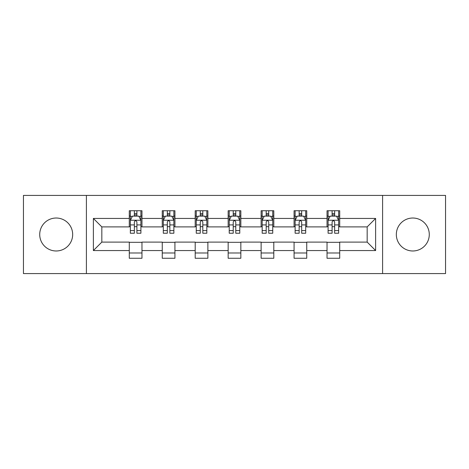 <?xml version="1.0" encoding="UTF-8"?>
<svg xmlns="http://www.w3.org/2000/svg" width="469" height="469" viewBox="0 0 469 469"><rect width="100%" height="100%" fill="white"/><g stroke="black" fill="none" stroke-linecap="round" stroke-linejoin="round"><path stroke-width="0.7" d="M412.802 218.021A16.479 16.479 0 0 0 396.328 234.5A16.479 16.479 0 0 0 412.802 250.979A16.479 16.479 0 0 0 429.282 234.5A16.479 16.479 0 0 0 412.802 218.021M56.198 218.021A16.479 16.479 0 0 0 39.718 234.5A16.479 16.479 0 0 0 56.198 250.979A16.479 16.479 0 0 0 72.672 234.5A16.479 16.479 0 0 0 56.198 218.021M382.593 273.585L445.55 273.585L445.55 195.415L382.593 195.415L382.593 273.585L86.407 273.585L86.407 195.415L23.45 195.415L23.45 273.585L86.407 273.585M382.593 195.415L86.407 195.415M339.708 218.443L339.708 210.733L327.034 210.733L327.034 218.443L306.749 218.443L306.749 210.733L294.075 210.733L294.075 218.443L273.796 218.443L273.796 210.733L261.122 210.733L261.122 218.443L240.837 218.443L240.837 210.733L228.163 210.733L228.163 218.443L207.878 218.443L207.878 210.733L195.204 210.733L195.204 218.443L174.925 218.443L174.925 210.733L162.251 210.733L162.251 218.443L141.966 218.443L141.966 210.733L129.292 210.733L129.292 218.443L93.378 218.443L93.378 250.557L101.826 242.104L129.292 242.104L129.292 258.267L141.966 258.267L141.966 242.104L162.251 242.104L162.251 258.267L174.925 258.267L174.925 242.104L195.204 242.104L195.204 258.267L207.878 258.267L207.878 242.104L228.163 242.104L228.163 258.267L240.837 258.267L240.837 242.104L261.122 242.104L261.122 258.267L273.796 258.267L273.796 242.104L294.075 242.104L294.075 258.267L306.749 258.267L306.749 242.104L327.034 242.104L327.034 258.267L339.708 258.267L339.708 242.104L367.174 242.104L367.174 226.896L339.708 226.896L339.708 218.443L375.622 218.443L375.622 250.557L339.708 250.557M327.034 250.557L306.749 250.557M294.075 250.557L273.796 250.557M261.122 250.557L240.837 250.557M228.163 250.557L207.878 250.557M195.204 250.557L174.925 250.557M162.251 250.557L141.966 250.557M129.292 250.557L93.378 250.557M327.034 218.443L327.034 226.896L306.749 226.896L306.749 218.443M294.075 218.443L294.075 226.896L273.796 226.896L273.796 218.443M261.122 218.443L261.122 226.896L240.837 226.896L240.837 218.443M228.163 218.443L228.163 226.896L207.878 226.896L207.878 218.443M195.204 218.443L195.204 226.896L174.925 226.896L174.925 218.443M162.251 218.443L162.251 226.896L141.966 226.896L141.966 218.443M129.292 218.443L129.292 226.896L101.826 226.896L93.378 218.443M101.826 226.896L101.826 242.104M375.622 250.557L367.174 242.104M367.174 226.896L375.622 218.443M129.292 216.016L130.347 216.016M134.363 216.016L136.895 216.016M140.911 216.016L141.966 216.016M129.292 226.685L130.347 226.685M134.363 226.685L136.895 226.685M140.911 226.685L141.966 226.685M129.292 242.315L141.966 242.315M129.292 252.984L141.966 252.984M162.251 242.315L174.925 242.315M162.251 252.984L174.925 252.984M162.251 216.016L163.306 216.016M167.322 216.016L169.854 216.016M173.87 216.016L174.925 216.016M162.251 226.685L163.306 226.685M167.322 226.685L169.854 226.685M173.87 226.685L174.925 226.685M195.204 242.315L207.878 242.315M195.204 252.984L207.878 252.984M195.204 216.016L196.259 216.016M200.275 216.016L202.813 216.016M206.823 216.016L207.878 216.016M195.204 226.685L196.259 226.685M200.275 226.685L202.813 226.685M206.823 226.685L207.878 226.685M228.163 242.315L240.837 242.315M228.163 252.984L240.837 252.984M228.163 216.016L229.218 216.016M233.234 216.016L235.766 216.016M239.782 216.016L240.837 216.016M228.163 226.685L229.218 226.685M233.234 226.685L235.766 226.685M239.782 226.685L240.837 226.685M261.122 242.315L273.796 242.315M261.122 252.984L273.796 252.984M261.122 216.016L262.177 216.016M266.187 216.016L268.725 216.016M272.741 216.016L273.796 216.016M261.122 226.685L262.177 226.685M266.187 226.685L268.725 226.685M272.741 226.685L273.796 226.685M294.075 242.315L306.749 242.315M294.075 252.984L306.749 252.984M294.075 216.016L295.13 216.016M299.146 216.016L301.678 216.016M305.694 216.016L306.749 216.016M294.075 226.685L295.13 226.685M299.146 226.685L301.678 226.685M305.694 226.685L306.749 226.685M327.034 242.315L339.708 242.315M327.034 252.984L339.708 252.984M327.034 216.016L328.089 216.016M332.105 216.016L334.637 216.016M338.653 216.016L339.708 216.016M327.034 226.685L328.089 226.685M332.105 226.685L334.637 226.685M338.653 226.685L339.708 226.685M136.895 213.477L134.363 213.477M140.911 230.584L136.895 230.584L136.895 233.234L140.911 233.234L140.911 220.348L138.801 216.121L132.463 216.121L130.347 220.348L130.347 233.234L134.363 233.234L134.363 230.584L130.347 230.584M130.347 220.348L130.347 210.733M140.911 220.348L140.911 210.733M134.363 216.121L134.363 210.733M136.895 210.733L136.895 216.121M136.895 230.584L136.895 221.931C136.051 220.301 135.207 220.301 134.363 221.931L134.363 230.584M169.854 213.477L167.322 213.477M173.87 230.584L169.854 230.584L169.854 233.234L173.87 233.234L173.87 220.348L171.754 216.121L165.416 216.121L163.306 220.348L163.306 233.234L167.322 233.234L167.322 230.584L163.306 230.584M163.306 220.348L163.306 210.733M173.87 220.348L173.87 210.733M167.322 216.121L167.322 210.733M169.854 210.733L169.854 216.121M169.854 230.584L169.854 221.931C169.01 220.301 168.166 220.301 167.322 221.931L167.322 230.584M202.813 213.477L200.275 213.477M206.823 230.584L202.813 230.584L202.813 233.234L206.823 233.234L206.823 220.348L204.713 216.121L198.375 216.121L196.259 220.348L196.259 233.234L200.275 233.234L200.275 230.584L196.259 230.584M196.259 220.348L196.259 210.733M206.823 220.348L206.823 210.733M200.275 216.121L200.275 210.733M202.813 210.733L202.813 216.121M202.813 230.584L202.813 221.931C201.969 220.301 201.125 220.301 200.275 221.931L200.275 230.584M235.766 213.477L233.234 213.477M239.782 230.584L235.766 230.584L235.766 233.234L239.782 233.234L239.782 220.348L237.672 216.121L231.328 216.121L229.218 220.348L229.218 233.234L233.234 233.234L233.234 230.584L229.218 230.584M229.218 220.348L229.218 210.733M239.782 220.348L239.782 210.733M233.234 216.121L233.234 210.733M235.766 210.733L235.766 216.121M235.766 230.584L235.766 221.931C234.922 220.301 234.078 220.301 233.234 221.931L233.234 230.584M268.725 213.477L266.187 213.477M272.741 230.584L268.725 230.584L268.725 233.234L272.741 233.234L272.741 220.348L270.625 216.121L264.287 216.121L262.177 220.348L262.177 233.234L266.187 233.234L266.187 230.584L262.177 230.584M262.177 220.348L262.177 210.733M272.741 220.348L272.741 210.733M266.187 216.121L266.187 210.733M268.725 210.733L268.725 216.121M268.725 230.584L268.725 221.931C267.881 220.301 267.037 220.301 266.187 221.931L266.187 230.584M301.678 213.477L299.146 213.477M305.694 230.584L301.678 230.584L301.678 233.234L305.694 233.234L305.694 220.348L303.584 216.121L297.246 216.121L295.13 220.348L295.13 233.234L299.146 233.234L299.146 230.584L295.13 230.584M295.13 220.348L295.13 210.733M305.694 220.348L305.694 210.733M299.146 216.121L299.146 210.733M301.678 210.733L301.678 216.121M301.678 230.584L301.678 221.931C300.84 220.301 299.99 220.301 299.146 221.931L299.146 230.584M334.637 213.477L332.105 213.477M338.653 230.584L334.637 230.584L334.637 233.234L338.653 233.234L338.653 220.348L336.537 216.121L330.199 216.121L328.089 220.348L328.089 233.234L332.105 233.234L332.105 230.584L328.089 230.584M328.089 220.348L328.089 210.733M338.653 220.348L338.653 210.733M332.105 216.121L332.105 210.733M334.637 210.733L334.637 216.121M334.637 230.584L334.637 221.931C333.793 220.301 332.949 220.301 332.105 221.931L332.105 230.584M140.858 220.242L130.4 220.242M130.347 216.373L132.334 216.373M138.924 216.373L140.911 216.373M134.363 224.921L130.347 224.921M140.911 224.921L136.895 224.921M136.895 214.825L134.363 214.825M173.817 220.242L163.359 220.242M163.306 216.373L165.293 216.373M171.883 216.373L173.87 216.373M167.322 224.921L163.306 224.921M173.87 224.921L169.854 224.921M169.854 214.825L167.322 214.825M206.77 220.242L196.312 220.242M196.259 216.373L198.246 216.373M204.842 216.373L206.823 216.373M200.275 224.921L196.259 224.921M206.823 224.921L202.813 224.921M202.813 214.825L200.275 214.825M239.729 220.242L229.271 220.242M229.218 216.373L231.205 216.373M237.795 216.373L239.782 216.373M233.234 224.921L229.218 224.921M239.782 224.921L235.766 224.921M235.766 214.825L233.234 214.825M272.688 220.242L262.23 220.242M262.177 216.373L264.158 216.373M270.754 216.373L272.741 216.373M266.187 224.921L262.177 224.921M272.741 224.921L268.725 224.921M268.725 214.825L266.187 214.825M305.641 220.242L295.183 220.242M295.13 216.373L297.117 216.373M303.707 216.373L305.694 216.373M299.146 224.921L295.13 224.921M305.694 224.921L301.678 224.921M301.678 214.825L299.146 214.825M338.6 220.242L328.142 220.242M328.089 216.373L330.076 216.373M336.666 216.373L338.653 216.373M332.105 224.921L328.089 224.921M338.653 224.921L334.637 224.921M334.637 214.825L332.105 214.825"/></g></svg>
